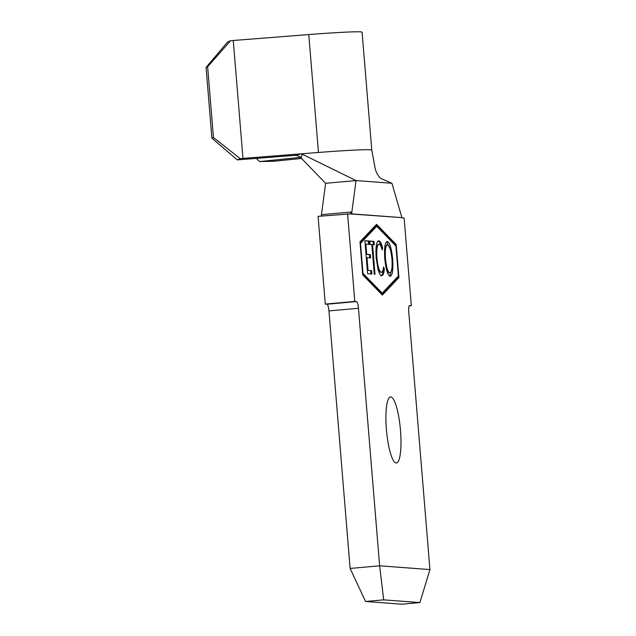 <?xml version="1.0" encoding="UTF-8"?>
<svg xmlns="http://www.w3.org/2000/svg" width="636" height="636" viewBox="0 0 636 636"><rect width="100%" height="100%" fill="white"/><g stroke="black" fill="none" stroke-linecap="round" stroke-linejoin="round"><path stroke-width="0.95" d="M386.41 429.435A33.144 6.972 -95.1 0 1 390.496 396.951A33.144 6.972 -95.1 0 1 400.497 430.493A33.144 6.972 -95.1 0 1 396.411 462.984A33.144 6.972 -95.1 0 1 386.41 429.435M371.845 244.582L370.128 244.455L369.85 241.068L374 241.378L374.278 244.765L372.569 244.637L375.002 274.267L374.278 274.211L371.845 244.582M384.756 258.733C384.128 247.881 384.955 242.149 387.245 241.529C389.685 242.284 391.506 248.167 392.69 259.17C393.31 270.022 392.46 275.714 390.162 276.247C387.745 275.428 385.941 269.592 384.756 258.733M398.39 276.016L395.926 246.029L376.703 226.257L360.517 243.373L362.981 273.361L382.204 293.14L398.39 276.016M379.04 244.28C377.116 244.582 376.409 249.161 376.894 258.033C377.887 267.025 379.382 271.755 381.377 272.216C382.435 272.28 383.166 270.515 383.58 266.913L384.343 268.925C383.874 273.528 382.975 275.754 381.648 275.603C380.447 275.666 379.255 273.663 378.078 269.6L376.154 257.755C375.55 246.832 376.425 241.211 378.786 240.893C380.105 240.909 381.385 243.286 382.626 248.048L382.188 249.988C381.163 246.212 380.113 244.311 379.04 244.28L377.951 244.367L375.948 249.344M377.585 267.621L380.455 272.303L381.521 272.208L380.702 272.28M367.6 273.711L364.881 240.694L369.214 241.02L369.492 244.407L365.883 244.137L366.718 254.289L370.335 254.559L370.613 257.946L366.996 257.675L368.045 270.38L371.655 270.65L371.933 274.036L367.6 273.711M371.782 150.136A59.665 2.035 175.3 0 0 371.79 150.12L362.091 32.198A59.665 2.035 175.3 0 0 308.77 34.559L233.269 40.489L242.968 158.404L301.44 153.809L356.057 180.576L325.624 183.303L300.852 157.712C299.834 156.353 297.831 155.574 294.834 155.367L237.3 159.89L211.891 138.147L213.45 137.511L240.265 158.666L242.968 158.404M391.927 183.271L401.92 217.639L351.621 213.863L356.057 180.576L391.927 183.271L381.584 178.78C378.682 177.524 375.892 171.959 375.161 168.397L371.782 150.112A59.665 2.035 175.3 0 0 370.422 149.802A59.665 2.035 175.3 0 0 318.461 152.473L301.44 153.809C302.148 154.938 301.949 156.233 300.852 157.712M206.072 67.4L227.609 41.976L230.574 40.752L207.63 66.756L206.072 67.4L211.891 138.147M256.332 158.396L259.615 161.568L300.51 157.378M301.591 158.467L274.211 161.218L259.615 161.568M230.574 40.752L233.269 40.489M383.691 599.859L365.565 601.481L401.777 604.2L419.911 602.578L383.691 599.859L379.628 565.802L350.118 568.449L328.947 310.925A6.63 1.391 84.9 0 0 326.999 304.215L325.282 304.08L318.072 216.351L350.118 213.903A6.63 1.391 -95.1 0 0 350.166 213.903A6.63 1.391 -95.1 0 0 350.953 212.042L350.698 213.942L401.92 217.639M321.108 216.081A6.63 1.391 84.9 0 0 321.442 214.682L325.624 183.303M398.923 277.566L396.204 244.55L376.544 224.325L359.992 241.831L362.703 274.847L382.363 295.072L398.923 277.566L398.001 277.646L397.905 276.533M401.38 217.687A6.63 1.391 -95.1 0 0 401.578 217.766L404.114 217.957L411.325 305.685L409.616 305.55A6.63 1.391 -95.1 0 0 409.568 305.558A6.63 1.391 -95.1 0 0 408.757 312.053L429.928 569.578L379.628 565.802L358.458 308.277L328.947 310.925M347.582 213.712L354.793 301.44L356.502 301.567A6.63 1.391 -95.1 0 1 358.458 308.277M350.118 568.449L365.565 601.481M429.928 569.578L419.911 602.578M325.282 304.08L354.793 301.44M411.325 305.685L409.194 305.876M351.621 213.863L350.698 213.942M240.265 158.666L237.3 159.89M294.834 155.367L301.44 153.809M207.63 66.756L213.45 137.511M381.934 294.627L398.001 277.646M395.346 245.432L395.282 244.629L376.051 224.842M395.282 244.629L396.204 244.55M362.639 274.036L381.282 293.22L382.204 293.14M376.703 226.257L375.781 226.337L360.087 242.944M362.584 273.401L362.981 273.361M360.119 243.405L360.517 243.373M386.648 241.688L390.321 249.511M391.975 259.234L392.69 259.17M391.951 268.289L389.86 276.175M386.243 268.511L388.93 272.939L389.852 272.852C391.752 272.534 392.46 267.955 391.967 259.114C390.997 250.314 389.526 245.583 387.555 244.916L386.481 245.003L384.573 249.702M388.93 272.939L389.852 272.852C387.904 272.216 386.442 267.525 385.48 258.773L384.772 258.836M387.555 244.916C385.678 245.369 384.987 249.988 385.48 258.773M377.864 240.98C379.183 240.988 380.463 243.373 381.703 248.127L382.626 248.048M376.186 258.097L376.894 258.033M383.317 268.742L384.343 268.925M383.421 269.004C382.952 273.615 382.053 275.841 380.726 275.69M369.866 241.219L374 241.378M373.078 241.457L373.348 244.693M371.853 244.701L372.569 244.637M364.897 240.845L369.214 241.02M368.292 241.1L368.562 244.335M365.175 244.2L365.883 244.137M366.01 254.352L366.718 254.289M366.01 254.392L370.335 254.559M369.413 254.646L369.675 257.882M366.288 257.739L366.996 257.675M371.655 270.65L368.045 270.38M370.732 270.729L370.995 273.965M318.461 152.473L308.77 34.559M326.999 304.215L356.502 301.567M321.442 214.682L350.953 212.042"/></g></svg>
